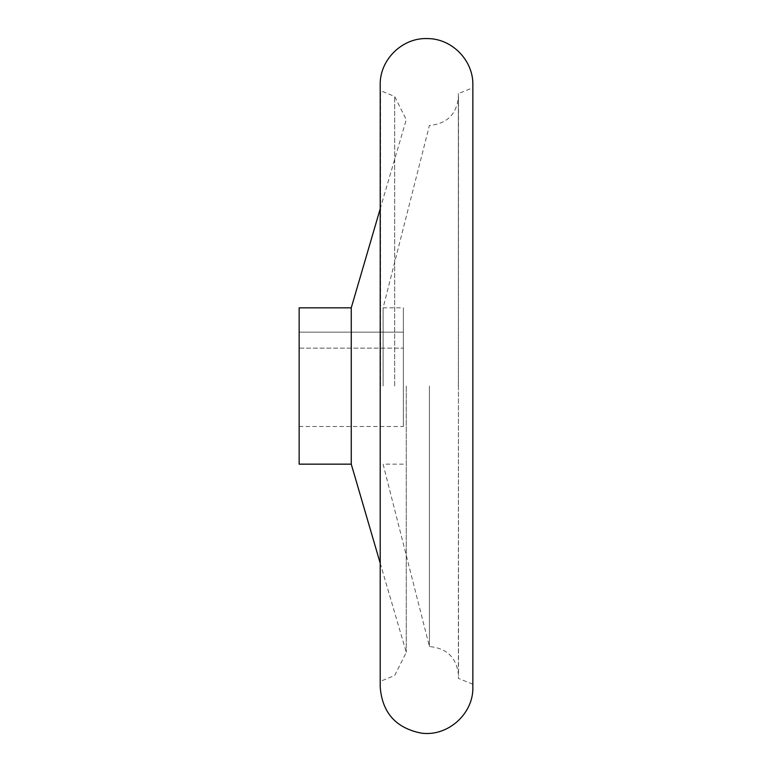 <?xml version="1.0" encoding="UTF-8"?>
<svg xmlns="http://www.w3.org/2000/svg" width="772" height="772" viewBox="0 0 772 772"><rect width="100%" height="100%" fill="white"/><g stroke="black" fill="none" stroke-linecap="round" stroke-linejoin="round"><path stroke-width="0.58" stroke-dasharray="3.86 2.9" d="M403.37 385.99L403.37 307.825L403.37 385.99M403.37 332.143L403.37 348.133L403.37 332.143L299.15 332.143L299.15 348.133L299.15 332.143L403.37 332.143M403.37 348.133L403.37 426.52L403.37 348.133L299.15 348.133L299.15 426.52L299.15 348.133L403.37 348.133M299.15 307.825L299.15 464.155M351.26 307.825L351.26 464.155M406.265 385.99L406.265 652.34L406.265 385.99M394.685 385.99L394.685 96.481L394.685 385.99M380.577 385.99L380.577 90.691L380.577 385.99M472.763 385.99L472.763 87.796L472.763 385.99M458.375 385.99L458.375 93.586L458.375 385.99M429.425 385.99L429.425 646.55L429.425 385.99M383.105 385.99L383.105 307.825L383.105 385.99M299.15 426.52L403.37 426.52M380.21 563.203L406.265 652.34L394.685 675.5L380.577 681.29L380.21 687.08L380.21 84.901L380.577 90.691L394.685 96.481L406.265 119.65L380.21 208.787M403.37 464.155L383.105 464.155L429.425 646.55C447.084 648.2 456.783 657.85 458.52 675.5L458.375 93.586L472.763 87.796L472.85 84.901L472.85 687.08L472.763 684.185L458.375 678.395L458.52 96.49C456.783 114.14 447.084 123.79 429.425 125.44L383.105 307.825L403.37 307.825"/><path stroke-width="1.16" d="M351.26 307.825L351.26 464.155L299.15 464.155L299.15 307.825L351.26 307.825L380.21 208.787M351.26 464.155L380.21 563.203M472.85 84.901L472.85 84.901C473.448 60.602 452.064 38.639 427.756 38.6C402.579 37.259 379.534 59.705 380.21 84.901L380.21 687.08C382.227 712.585 395.766 727.909 420.827 733.043C447.393 737.173 473.67 713.955 472.85 687.08L472.85 84.901"/></g></svg>
